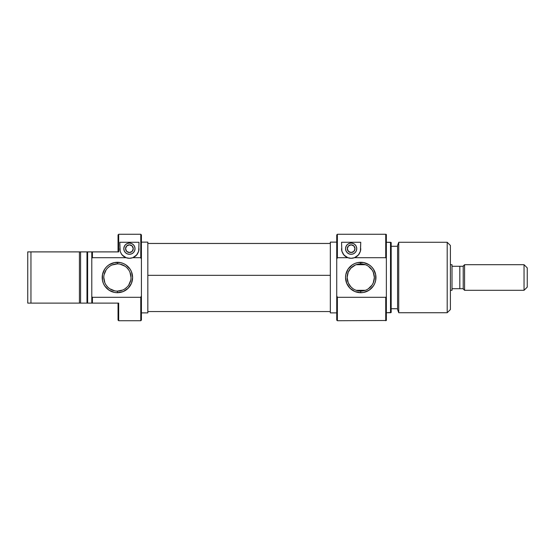 <?xml version="1.0" encoding="UTF-8"?>
<svg xmlns="http://www.w3.org/2000/svg" width="555" height="555" viewBox="0 0 555 555"><rect width="100%" height="100%" fill="white"/><g stroke="black" fill="none" stroke-linecap="round" stroke-linejoin="round"><path stroke-width="0.83" d="M129.412 252.525A3.843 3.843 0 0 1 125.569 248.682A3.843 3.843 0 0 1 129.412 244.838L132.125 245.969L133.256 248.682L132.125 251.401L129.412 252.525L126.693 251.401L125.569 248.682L126.693 245.969L129.412 244.838A3.843 3.843 0 0 1 133.256 248.682A3.843 3.843 0 0 1 129.412 252.525M129.412 254.287A5.606 5.606 0 0 1 123.807 248.682A5.606 5.606 0 0 1 129.412 243.076L131.556 243.506L133.373 244.72L134.588 246.538L135.018 248.682L134.588 250.825L133.373 252.643L131.556 253.857L129.412 254.287L127.268 253.857L125.451 252.643L124.237 250.825L123.807 248.682L124.237 246.538L125.451 244.72L127.268 243.506L129.412 243.076A5.606 5.606 0 0 1 135.018 248.682A5.606 5.606 0 0 1 129.412 254.287M121.288 253.815L120.157 251.249L119.804 248.682A9.608 9.608 0 0 0 120.157 251.249L121.288 253.815A9.608 9.608 0 0 0 122.19 255.016L121.288 253.815L123.3 256.091L126.096 257.7L122.19 255.016A9.608 9.608 0 0 0 129.412 258.29A9.608 9.608 0 0 1 126.096 257.7L92.428 257.7L91.79 258.214L91.79 296.786L91.79 251.887L87.628 251.887L87.628 303.113L87.628 251.887L92.428 251.887L91.79 251.887L91.79 258.214L92.428 257.7L92.428 251.887L118.687 251.887L118.687 234.272L140.776 234.272L118.687 234.272L118.042 234.918L118.042 251.887L118.042 234.918L118.687 234.272L118.687 251.887L92.428 251.887L92.428 257.7L126.096 257.7L129.412 258.29A9.608 9.608 0 0 0 137.536 253.808L135.531 256.091L132.728 257.7A9.608 9.608 0 0 1 129.412 258.29L132.728 257.7L140.776 257.7L141.421 259.136L141.421 234.918L140.776 234.272L140.776 257.7L140.776 234.272L141.421 234.918L141.421 295.864L141.421 259.136L140.776 257.7L132.728 257.7L136.641 255.009L138.674 251.235A9.608 9.608 0 0 0 139.014 248.682L138.674 251.235L137.536 253.808M141.421 320.082L140.776 320.728L118.687 320.728L140.776 320.728L140.776 297.3L92.428 297.3L92.428 303.113L118.687 303.113L118.687 320.728L118.687 303.113L92.428 303.113L92.428 297.3L91.79 296.786L91.79 303.113L92.428 303.113L87.628 303.113L91.79 303.113L91.79 296.786L92.428 297.3L140.776 297.3L140.776 320.728L141.421 320.082L141.421 295.864L140.776 297.3L141.421 295.864L141.421 320.082M117.403 263.889L117.403 262.293A15.207 15.207 0 0 1 132.61 277.5A15.207 15.207 0 0 1 117.403 292.707L123.224 291.548L128.156 288.253L131.459 283.321L132.61 277.5L131.459 271.679L130.05 269.05L125.853 264.853L123.224 263.452L120.373 262.584L114.434 262.584L108.953 264.853L106.65 266.747L104.756 269.05L102.488 274.531L102.488 280.469L103.355 283.321L104.756 285.95L108.953 290.147L114.434 292.416L117.403 292.707L117.403 291.111A13.611 13.611 0 0 0 131.015 277.5A13.611 13.611 0 0 0 117.403 263.889A13.611 13.611 0 0 0 103.799 277.5A13.611 13.611 0 0 0 117.403 291.111L117.403 292.707A15.207 15.207 0 0 1 102.196 277.5A15.207 15.207 0 0 1 117.403 262.293L117.403 263.889A13.611 13.611 0 0 1 131.015 277.5A13.611 13.611 0 0 1 117.403 291.111A13.611 13.611 0 0 1 103.799 277.5A13.611 13.611 0 0 1 117.403 263.889L112.193 264.929M141.421 312.881L147.824 312.881L147.824 242.119L141.421 242.119L147.824 242.119L147.824 312.881L141.421 312.881M120.157 251.249L119.804 242.278L139.014 242.278L138.674 251.235M30.955 303.113L79.414 303.113L79.414 251.887L30.955 251.887L30.955 303.113L30.955 251.887L27.75 251.887L27.75 303.113L87.628 303.113L86.982 303.113L86.982 251.887L79.414 251.887L79.414 303.113L80.579 303.113L80.579 251.887L27.75 251.887L27.75 303.113L30.955 303.113M80.579 303.113L80.579 251.887L86.982 251.887L86.982 303.113L80.579 303.113M87.628 251.887L86.982 251.887L87.628 251.887M118.042 320.082L118.042 303.113L118.042 320.082L118.687 320.728M117.403 291.111L122.613 290.071M124.965 288.815L127.026 287.122M128.718 285.062L130.751 280.157M131.015 277.5L129.974 272.29M128.718 269.938L127.026 267.878M124.965 266.185L120.06 264.152M109.841 266.185L107.781 267.878M106.088 269.938L104.056 274.843M103.799 277.5L104.833 282.71M106.088 285.062L107.781 287.122M109.841 288.815L114.746 290.848M120.074 250.929L119.804 242.278L139.014 242.278L119.804 242.278M139.014 242.278L138.75 250.922M120.282 251.679L121.566 254.225M122.454 255.3L122.849 255.695M123.779 256.466L124.292 256.812M125.333 257.381L125.895 257.624M127.046 257.992L127.622 258.124M131.195 258.124L131.771 257.992M132.929 257.624L133.505 257.374M134.539 256.805L135.045 256.466M135.975 255.695L136.377 255.3M137.397 254.017L138.542 251.672M130.501 254.176L131.556 253.857M134.588 250.825L134.907 249.778M134.588 246.538L134.067 245.567M126.297 244.027L125.451 244.72M124.75 245.567L123.918 247.592M127.268 253.857L128.316 254.176M147.824 275.342L330.329 275.342L147.824 275.342M351.142 244.838A3.843 3.843 0 0 1 354.985 248.682A3.843 3.843 0 0 1 351.142 252.525L348.429 251.401L347.305 248.682L348.429 245.969L351.142 244.838L353.861 245.969L354.985 248.682L353.861 251.401L351.142 252.525A3.843 3.843 0 0 1 347.305 248.682A3.843 3.843 0 0 1 351.142 244.838M351.142 243.076A5.606 5.606 0 0 1 356.747 248.682A5.606 5.606 0 0 1 351.142 254.287L348.998 253.857L347.18 252.643L345.966 250.825L345.543 248.682L345.966 246.538L347.18 244.72L348.998 243.506L351.142 243.076L353.285 243.506L355.11 244.72L356.324 246.538L356.747 248.682L356.324 250.825L355.11 252.643L353.285 253.857L351.142 254.287A5.606 5.606 0 0 1 345.543 248.682A5.606 5.606 0 0 1 351.142 243.076M337.378 297.3L336.732 295.864L336.732 320.082L337.378 320.728L337.378 297.3L337.378 320.728L336.732 320.082L336.732 259.136L336.732 295.864L337.378 297.3L385.725 297.3L385.725 320.728L385.725 297.3L337.378 297.3M357.26 256.091A9.608 9.608 0 0 1 343.025 253.815L345.037 256.091L347.825 257.7L337.378 257.7L336.732 259.136L336.732 234.918L336.732 259.136L337.378 257.7L337.378 234.272L336.732 234.918L337.378 234.272L385.725 234.272L385.725 257.7L386.363 258.214L386.363 234.508L385.725 234.272L386.363 234.508L386.363 296.786L386.363 258.214L385.725 257.7L385.725 234.272L337.378 234.272L337.378 257.7L347.825 257.7L343.92 255.016L341.887 251.249L341.54 242.278L360.75 242.278L360.403 251.235L358.377 255.009L354.465 257.7L385.725 257.7L354.465 257.7A9.608 9.608 0 0 1 347.825 257.7L351.142 258.29L354.465 257.7L357.26 256.091L359.272 253.808L360.403 251.235A9.608 9.608 0 0 0 360.75 248.682L360.403 251.235M360.75 291.111A13.611 13.611 0 0 0 374.361 277.5A13.611 13.611 0 0 0 360.75 263.889L360.75 262.293A15.207 15.207 0 0 1 375.957 277.5A15.207 15.207 0 0 1 360.75 292.707L360.75 291.111A13.611 13.611 0 0 1 347.139 277.5A13.611 13.611 0 0 1 360.75 263.889A13.611 13.611 0 0 1 374.361 277.5A13.611 13.611 0 0 1 360.75 291.111L360.75 292.707L363.719 292.416L369.2 290.147L373.397 285.95L374.798 283.321L375.666 280.469L375.666 274.531L373.397 269.05L371.503 266.747L369.2 264.853L363.719 262.584L357.781 262.584L354.929 263.452L352.3 264.853L348.103 269.05L345.834 274.531L345.543 277.5L346.702 283.321L349.997 288.253L354.929 291.548L360.75 292.707A15.207 15.207 0 0 1 345.543 277.5A15.207 15.207 0 0 1 360.75 262.293L360.75 263.889A13.611 13.611 0 0 0 347.139 277.5A13.611 13.611 0 0 0 360.75 291.111M367.521 265.692L366.071 264.978M368.319 266.192L372.114 270.007L370.032 267.552M374.098 274.85L373.286 272.214L374.361 277.528L373.272 282.821L374.361 277.528M370.012 287.469L372.1 285.013L368.291 288.829M398.74 242.278L397.574 245.483L397.574 309.517L398.74 312.722L398.74 242.278L398.74 312.722L447.205 312.722L450.403 309.517L450.403 245.483L447.205 242.278L447.205 312.722L447.205 242.278L398.74 242.278L447.205 242.278L450.403 245.483L450.403 309.517L447.205 312.722L398.74 312.722L397.574 309.517L397.574 245.483L398.74 242.278M390.526 312.722L391.171 312.486L391.171 242.514L390.526 242.278L390.526 312.722L390.526 242.278L386.363 242.278L391.171 242.514L391.171 312.486L386.363 312.722L390.526 312.722M386.363 320.492L337.378 320.728L386.363 320.492L386.363 296.786L385.725 297.3L386.363 296.786L386.363 320.492M336.732 242.119L330.329 242.119L330.329 312.881L336.732 312.881L330.329 312.881L330.329 242.119L336.732 242.119M397.574 246.281L391.171 246.281L397.574 246.281M391.171 308.719L397.574 308.719L391.171 308.719M365.35 290.307L356.15 290.307L365.35 290.307M356.15 264.693L365.35 264.693L356.15 264.693M353.195 266.185L353.653 265.894M352.786 288.531L350.809 286.796L348.214 282.786L347.139 277.472L347.43 274.718L348.228 272.179L350.829 268.183L355.436 264.971M354.742 289.71L355.429 290.022M368.305 288.815L367.847 289.106M373.272 282.821L372.1 285.013M372.114 270.007L373.286 272.214M349.386 284.993L351.468 287.448M347.402 280.15L348.214 282.786M348.228 272.179L347.139 277.472M351.488 267.531L349.4 269.987M341.804 250.929L341.54 248.682A9.608 9.608 0 0 0 341.887 251.249L341.54 242.278L360.75 242.278L341.54 242.278M360.75 242.278L360.486 250.922M357.267 256.084A9.608 9.608 0 0 0 359.265 253.808M343.025 253.815L341.887 251.249M342.019 251.679L343.302 254.225M344.183 255.3L344.579 255.695M345.508 256.466L346.029 256.812M347.062 257.381L347.624 257.624M348.783 257.992L349.359 258.124M352.931 258.124L353.507 257.992M354.659 257.624L355.235 257.374M356.268 256.805L356.775 256.466M357.711 255.695L358.107 255.3M359.134 254.017L360.271 251.672M348.034 244.027L347.18 244.72M346.486 245.567L345.647 247.592M348.998 253.857L350.052 254.176M352.238 254.176L353.285 253.857M356.324 250.825L356.643 249.778M356.324 246.538L355.804 245.567M452.006 264.693L450.403 264.693L452.006 264.693L452.006 290.307L452.006 264.693M450.403 290.307L452.006 290.307L450.403 290.307M463.21 288.704L464.57 290.307L524.045 290.307L527.25 287.108L527.25 267.892L524.045 264.693L464.57 264.693L464.57 290.307L524.045 290.307L524.045 264.693L524.045 290.307L527.25 287.108L527.25 267.892L524.045 264.693L464.57 264.693L463.21 266.053L463.21 288.947L464.57 290.307L464.57 264.693L463.21 266.296L459.824 266.296L461.684 266.296L459.824 266.296L459.824 288.704L463.21 288.704L461.691 288.704L463.21 288.704L463.21 266.296L461.691 266.296M459.824 266.296L452.006 266.296L459.824 266.296L459.824 288.704L452.006 288.704L461.684 288.704M330.329 243.451L147.824 243.451M330.329 311.549L147.824 311.549"/></g></svg>
